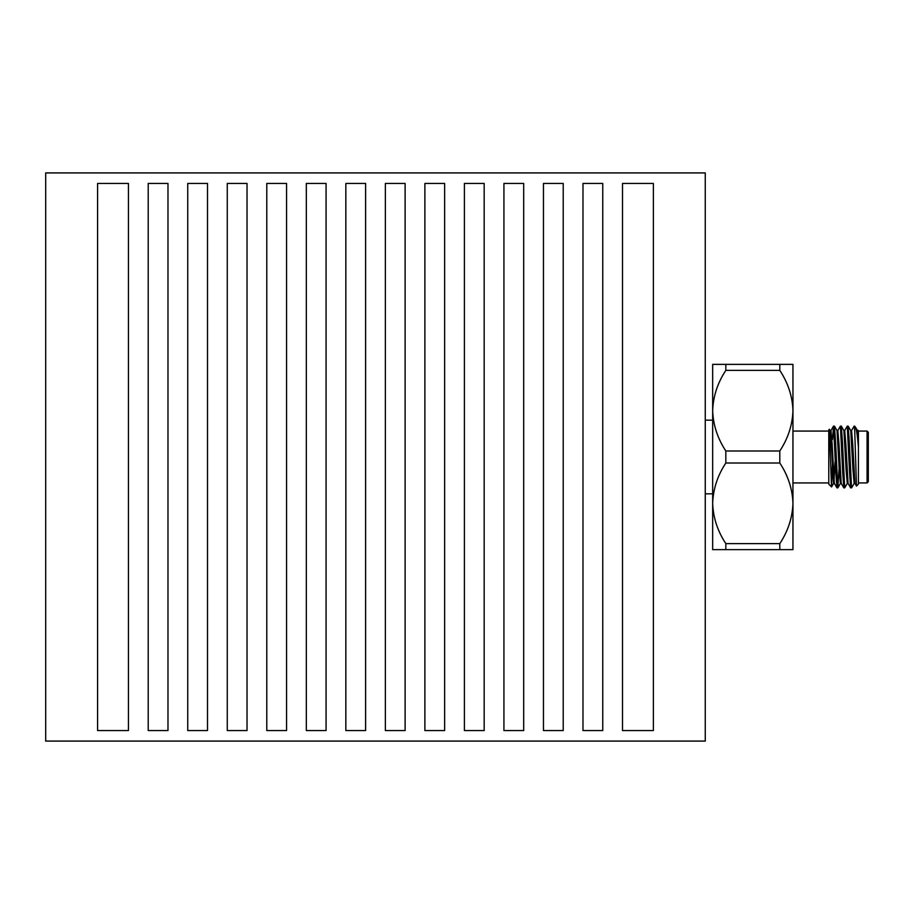 <?xml version="1.0" encoding="UTF-8"?>
<svg xmlns="http://www.w3.org/2000/svg" width="914" height="914" viewBox="0 0 914 914"><rect width="100%" height="100%" fill="white"/><g stroke="black" fill="none" stroke-linecap="round" stroke-linejoin="round"><path stroke-width="1.37" d="M828.781 482.935L792.952 482.935M857.561 430.574L858.417 430.517L858.417 446.935C857.104 431.934 855.87 425.341 854.716 427.169L854.556 428.54M854.202 483.357L851.562 487.882L849.266 441.565L848.181 426.175L847.701 428.54M847.335 483.357L844.696 487.882L842.411 441.565L841.326 426.175L840.834 428.54M839.155 467.682L837.83 487.882L835.545 441.565L834.459 426.175L833.968 428.54M858.417 446.935L858.417 484.169L856.475 486.054L854.716 430.414L854.133 426.118L851.494 430.643M851.128 485.46L850.637 487.825L849.552 472.435L847.267 426.118L844.627 430.643M844.262 485.46L843.782 487.825L842.697 472.435L840.412 426.118L837.761 430.643M837.407 485.46L836.916 487.825L835.83 472.435L833.545 426.118L832.483 439.497M854.716 430.414L854.716 426.118L854.133 426.118M858.417 482.935L867.066 482.935L867.066 431.065L858.417 431.065M867.066 431.065L868.3 432.299L868.3 481.701L867.066 482.935M854.716 426.118L857.629 430.643L858.417 438.149M831.523 486.922L828.781 484.169L828.781 429.831L829.386 429.272L831.523 486.922L832.483 462.553M832.117 443.713L831.546 450.339M848.535 444.958L849.083 436.938M854.99 483.426L854.133 483.426L852.991 470.207L850.763 430.643L848.181 426.175M848.123 483.426L847.267 483.426L846.124 470.207L843.908 430.643L841.326 426.175M842.582 446.318L842.331 452.064M841.268 483.426L840.412 483.426L839.258 470.207L837.041 430.643L834.459 426.175M835.727 446.318L835.476 452.064M835.042 461.936L833.968 481.358M834.402 483.426L833.545 483.426L831.26 443.793L830.186 430.643L829.386 429.272M856.475 486.054L854.921 483.357L852.705 443.793L851.562 430.574L850.694 430.574M850.637 487.825L848.055 483.357L845.838 443.793L844.696 430.574L843.839 430.574M842.765 461.936L842.514 467.682M843.782 487.825L841.2 483.357L838.972 443.793L837.83 430.574L836.973 430.574M835.899 461.936L835.659 467.682M836.916 487.825L834.333 483.357L832.117 443.793L830.975 430.574L830.118 430.574M779.802 364.366L725.83 364.366L725.83 370.376L779.802 370.376L779.802 364.366L792.952 364.366L792.952 410.683C792.461 396.368 788.074 382.932 779.802 370.376M725.83 370.376C717.559 382.92 713.171 396.356 712.669 410.683L712.669 364.366L725.83 364.366M779.802 543.624L725.83 543.624L725.83 549.634L779.802 549.634L779.802 543.624C788.074 531.08 792.449 517.644 792.952 503.317C792.461 489.001 788.074 475.566 779.802 463.01L779.802 450.99L725.83 450.99L725.83 463.01L779.802 463.01M725.83 463.01C717.559 475.554 713.171 488.99 712.669 503.317L712.669 410.683C713.171 424.999 717.559 438.434 725.83 450.99M779.802 450.99C788.074 438.446 792.449 425.01 792.952 410.683L792.952 549.634L779.802 549.634M725.83 549.634L712.669 549.634L712.669 503.317C713.171 517.632 717.559 531.068 725.83 543.624M622.503 730.56L622.503 183.44L653.384 183.44L653.384 730.56L622.503 730.56M602.749 730.56L602.749 183.44L582.983 183.44L582.983 730.56L602.749 730.56M563.218 730.56L563.218 183.44L543.464 183.44L543.464 730.56L563.218 730.56M705.265 741.083L705.265 172.917L45.7 172.917L45.7 741.083L705.265 741.083M523.699 730.56L523.699 183.44L503.934 183.44L503.934 730.56L523.699 730.56M484.169 730.56L484.169 183.44L464.415 183.44L464.415 730.56L484.169 730.56M444.65 730.56L444.65 183.44L424.884 183.44L424.884 730.56L444.65 730.56M405.119 730.56L405.119 183.44L385.365 183.44L385.365 730.56L405.119 730.56M365.6 730.56L365.6 183.44L345.835 183.44L345.835 730.56L365.6 730.56M326.081 730.56L326.081 183.44L306.316 183.44L306.316 730.56L326.081 730.56M286.55 730.56L286.55 183.44L266.785 183.44L266.785 730.56L286.55 730.56M247.031 730.56L247.031 183.44L227.266 183.44L227.266 730.56L247.031 730.56M207.501 730.56L207.501 183.44L187.736 183.44L187.736 730.56L207.501 730.56M167.982 730.56L167.982 183.44L148.217 183.44L148.217 730.56L167.982 730.56M128.451 730.56L128.451 183.44L97.581 183.44L97.581 730.56L128.451 730.56M828.781 431.065L792.952 431.065M848.123 426.118L847.267 426.118M841.268 426.118L840.412 426.118M834.402 426.118L833.545 426.118M851.551 487.882L850.706 487.882M844.696 487.882L843.839 487.882M837.83 487.882L836.973 487.882M849.78 477.759L850.683 478.662M837.887 487.825L840.469 483.357M831.557 486.911L833.614 483.357M830.906 430.643L833.488 426.175M712.669 420.177L705.265 420.177M712.669 493.823L705.265 493.823M835.442 461.936L836.299 461.936M842.308 461.936L843.165 461.936M835.076 452.064L835.933 452.064M841.943 452.064L842.799 452.064"/></g></svg>
